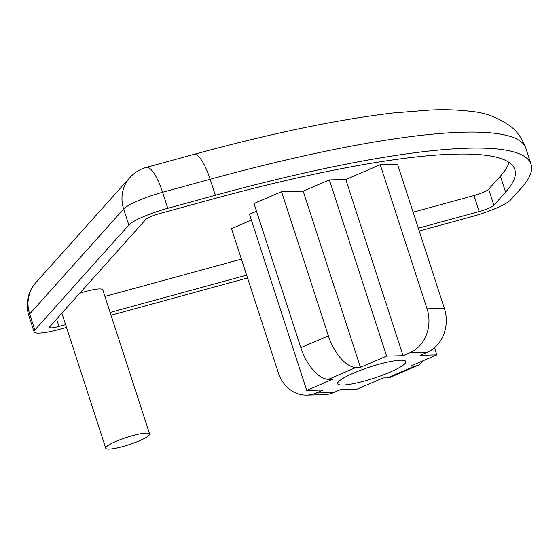 <?xml version="1.0" encoding="UTF-8"?>
<svg xmlns="http://www.w3.org/2000/svg" width="559" height="559" viewBox="0 0 559 559"><rect width="100%" height="100%" fill="white"/><g stroke="black" fill="none" stroke-linecap="round" stroke-linejoin="round"><path stroke-width="0.84" d="M509.2 162.515A409.873 67.953 -18 0 1 500.41 176.12L488.678 189.221A12.878 2.138 -18 0 1 473.99 195.538L413.108 212.182M241.418 259.131L104.924 296.445M79.699 293.286A23.059 3.822 -18 0 1 102.772 289.814L149.609 433.966A23.059 3.822 -18 0 1 122.805 446.543A23.059 3.822 -18 0 1 105.756 448.213A23.059 3.822 -18 0 1 126.502 437.459A23.059 3.822 -18 0 1 149.609 433.966M387.443 377.849L383.111 377.954L356.949 389.204L340.501 389.602L333.618 392.565L316.296 392.984L323.186 390.028L306.73 390.427L332.898 379.177L328.566 379.281A34.155 16.372 66.7 0 1 300.84 347.67L254.003 203.518L281.54 191.674L303.188 191.143L329.349 179.893L345.804 179.495L380.225 164.688L397.54 164.269L444.384 308.428A34.155 29.438 -91.4 0 1 427.251 352.303L420.368 355.265L436.817 354.86L410.655 366.11L414.981 366.005L387.443 377.849A34.155 16.372 66.7 0 0 390.524 377.192L418.069 365.348A34.155 16.372 -113.3 0 1 414.981 366.005M316.296 392.984A34.155 29.438 88.6 0 1 306.723 395.101A34.155 29.438 88.6 0 1 278.347 372.797L231.51 228.638L251.389 220.092M306.73 390.427L249.489 214.237L256.504 211.218M66.514 327.441L59.345 329.398A34.155 5.66 -18 0 1 34.092 331.878A34.155 5.66 -18 0 1 34.854 329.999L128.836 225.025A34.155 5.66 -18 0 1 167.784 208.283L215.362 195.273A426.95 70.783 -18 0 1 531.05 164.269A426.95 70.783 -18 0 1 521.47 187.803L510.626 199.912A34.155 5.66 -18 0 1 471.677 216.661L419.229 231M247.532 277.949L111.038 315.269M65.606 324.639L58.995 326.449A12.808 2.124 -18 0 1 49.527 327.378A12.808 2.124 -18 0 1 49.814 326.673L145.599 219.68A12.808 2.124 -18 0 1 160.202 213.405L211.742 199.311A409.873 67.953 -18 0 1 514.811 169.545A409.873 67.953 -18 0 1 505.615 192.135L493.876 205.244A12.878 2.138 -18 0 1 479.196 211.554L418.314 228.205M246.624 275.147L110.13 312.467M281.54 191.674L328.385 335.833A34.155 16.372 -113.3 0 0 356.104 367.445L360.436 367.34L386.597 356.09L403.053 355.685L409.936 352.722L427.251 352.303M303.188 191.143L360.436 367.34M329.349 179.893L386.597 356.09M345.804 179.495L403.053 355.685M380.225 164.688L427.069 308.847A34.155 29.438 88.6 0 1 409.936 352.722M434.504 347.74L436.817 354.86M422.527 361.002A34.155 16.372 -113.3 0 1 418.069 365.348M306.723 395.101L324.038 394.675A34.155 29.438 -91.4 0 0 333.618 392.565M379.365 364.168A35.867 5.946 -18 0 1 405.883 361.561A35.867 5.946 -18 0 1 373.615 378.296A35.867 5.946 -18 0 1 337.664 383.726A35.867 5.946 -18 0 1 379.365 364.168M34.854 329.999L29.655 313.983L123.63 209.01A34.155 5.66 -18 0 1 162.578 192.261L210.156 179.257A426.95 70.783 -18 0 1 525.844 148.254L531.05 164.269M34.092 331.878L28.886 315.863A34.155 5.66 -18 0 1 29.655 313.983A34.155 32.394 -138.2 0 1 35.923 282.526L129.898 177.552A34.155 32.394 -138.2 0 0 123.63 209.01L128.836 225.025M167.784 208.283L162.578 192.261A34.155 9.237 -105.3 0 0 146.339 167.393L193.917 154.382A34.155 9.237 74.7 0 1 210.156 179.257L215.362 195.273M58.995 326.449L56.606 319.084M505.615 192.135L500.41 176.12M493.876 205.244L488.678 189.221M479.196 211.554L473.99 195.538M300.84 347.67L328.385 335.833M427.069 308.847L444.384 308.428M328.566 379.281L356.104 367.445M105.756 448.213L61.881 313.187M193.917 154.382C271.744 133.168 338.335 119.353 393.683 112.932L430.283 110.032C445.488 109.382 459.1 109.843 471.132 111.423C484.933 112.576 497.978 117.46 510.255 126.089C517.285 131.47 522.483 138.856 525.844 148.254M146.339 167.393A34.155 34.155 0 0 0 129.898 177.552M35.923 282.526A34.155 34.155 0 0 0 28.886 315.863"/></g></svg>
